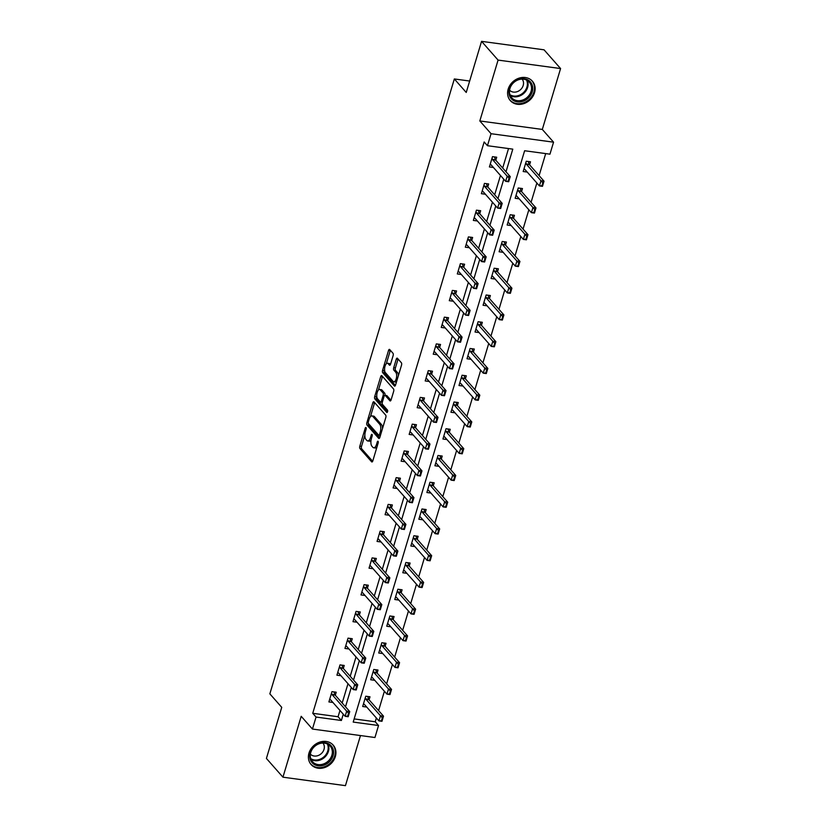<?xml version="1.0" encoding="UTF-8"?>
<svg xmlns="http://www.w3.org/2000/svg" width="827" height="827" viewBox="0 0 827 827"><rect width="100%" height="100%" fill="white"/><g stroke="black" fill="none" stroke-linecap="round" stroke-linejoin="round"><path stroke-width="1.24" d="M365.999 427.611A1.292 0.558 -82.3 0 0 365.823 427.507A1.292 0.558 -82.3 0 0 365.193 428.272L359.828 446.156A1.85 0.796 -82.3 0 0 359.972 448.575L371.654 461.817A1.85 0.796 -82.3 0 0 371.912 461.973A1.85 0.796 -82.3 0 0 372.812 460.866L378.177 442.993A1.292 0.558 -82.3 0 0 378.073 441.298A1.292 0.558 -82.3 0 0 377.898 441.194A1.292 0.558 -82.3 0 0 377.267 441.959L376.574 444.275A5.923 2.533 -82.3 0 1 373.701 447.789A5.923 2.533 -82.3 0 1 372.874 447.304L371.902 446.198A5.923 2.533 -82.3 0 1 371.447 438.455L372.14 436.149A1.292 0.558 -82.3 0 0 372.036 434.454A1.292 0.558 -82.3 0 0 371.861 434.351A1.292 0.558 -82.3 0 0 371.23 435.116L370.537 437.431A5.923 2.533 -82.3 0 1 367.664 440.946A5.923 2.533 -82.3 0 1 366.847 440.46L365.875 439.354A5.923 2.533 -82.3 0 1 365.41 431.611L366.103 429.306A1.292 0.558 -82.3 0 0 365.999 427.611M508.181 89.12A14.71 12.467 138.6 0 0 510.331 100.625A14.71 12.467 138.6 0 0 523.729 103.644A14.71 12.467 138.6 0 0 534.531 92.686A14.71 12.467 138.6 0 0 532.392 81.18A14.71 12.467 138.6 0 0 518.984 78.162A14.71 12.467 138.6 0 0 508.181 89.12M308.988 753.056A14.71 12.467 138.6 0 0 311.138 764.562A14.71 12.467 138.6 0 0 324.546 767.58A14.71 12.467 138.6 0 0 335.338 756.622A14.71 12.467 138.6 0 0 333.198 745.117A14.71 12.467 138.6 0 0 319.791 742.098A14.71 12.467 138.6 0 0 308.988 753.056M393.114 355.662A1.85 0.796 -82.3 0 0 392.97 353.243L389.693 349.521A1.85 0.796 -82.3 0 0 389.434 349.376A1.85 0.796 -82.3 0 0 388.535 350.472L382.581 370.331A1.85 0.796 -82.3 0 0 382.725 372.75L394.407 385.992A1.85 0.796 -82.3 0 0 394.655 386.147A1.85 0.796 -82.3 0 0 395.554 385.051L401.519 365.183A1.85 0.796 -82.3 0 0 401.374 362.764L397.415 358.277A1.85 0.796 -82.3 0 0 397.156 358.132A1.85 0.796 -82.3 0 0 396.257 359.228L393.714 367.726A1.85 0.796 -82.3 0 0 393.848 370.145L395.813 372.367A4.952 2.119 -82.3 0 1 396.412 378.022A4.952 2.119 -82.3 0 1 393.797 381.774A4.952 2.119 -82.3 0 1 393.114 381.371L385.423 372.657A4.952 2.119 -82.3 0 1 384.834 367.012A4.952 2.119 -82.3 0 1 387.439 363.249A4.952 2.119 -82.3 0 1 388.132 363.653L389.403 365.1A1.85 0.796 -82.3 0 0 389.662 365.255A1.85 0.796 -82.3 0 0 390.561 364.159L393.114 355.662M316.048 717.05L312.74 713.298L484.157 141.965L487.454 145.707L491.062 133.705L553.552 142.172L549.955 154.173L524.618 150.741L353.201 722.085L378.539 725.517L374.941 737.519L312.441 729.052L316.048 717.05L341.386 720.482L343.267 714.197M312.441 729.052L301.204 716.306L282.948 777.184L266.418 758.442L281.749 707.343L269.85 693.853L454.333 78.958L466.232 92.448L481.562 41.35L498.081 60.092L479.825 120.959L491.062 133.705M373.99 401.87A1.85 0.796 -82.3 0 0 373.732 401.715A1.85 0.796 -82.3 0 0 372.832 402.811L366.878 422.68A1.85 0.796 -82.3 0 0 367.023 425.099L378.694 438.341A1.85 0.796 -82.3 0 0 378.952 438.486A1.85 0.796 -82.3 0 0 379.851 437.39L385.806 417.532A1.85 0.796 -82.3 0 0 385.671 415.113L373.99 401.87M374.724 396.505L380.689 376.647A1.85 0.796 -82.3 0 1 381.588 375.541A1.85 0.796 -82.3 0 1 381.836 375.696L393.518 388.938A1.85 0.796 -82.3 0 1 393.662 391.357L391.109 399.854A1.85 0.796 -82.3 0 1 390.22 400.961A1.85 0.796 -82.3 0 1 389.962 400.806L385.227 395.43A1.85 0.796 -82.3 0 0 384.968 395.285A1.85 0.796 -82.3 0 0 384.069 396.381L382.374 402.015A1.85 0.796 -82.3 0 0 382.519 404.434L387.45 410.027A1.292 0.558 -82.3 0 1 387.605 411.505A1.292 0.558 -82.3 0 1 386.922 412.497A1.292 0.558 -82.3 0 1 386.747 412.384L374.869 398.924A1.85 0.796 -82.3 0 1 374.724 396.505L376.419 396.733L376.761 395.595M481.562 41.35L544.052 49.816L560.582 68.558L498.081 60.092M282.948 777.184L345.438 785.65L360.469 735.565M469.653 81.036L454.333 78.958M312.74 713.298L338.078 716.74L339.969 710.445M342.192 703.033L347.991 683.691M350.214 676.29L356.013 656.948M358.236 649.536L364.045 630.195M366.268 622.783L372.067 603.452M374.29 596.04L380.089 576.698M382.312 569.286L388.121 549.945M390.344 542.543L396.143 523.202M398.366 515.79L404.165 496.448M406.388 489.036L412.187 469.695M414.42 462.293L420.219 442.952M422.442 435.54L428.241 416.198M430.464 408.796L436.263 389.455M438.486 382.043L444.295 362.702M446.518 355.29L452.317 335.948M454.54 328.546L460.339 309.205M462.562 301.793L468.371 282.452M470.594 275.04L476.393 255.708M478.616 248.296L484.415 228.955M486.638 221.543L492.447 202.201M494.67 194.8L500.469 175.458M502.692 168.046L508.533 148.571M335.307 695.228L336.207 692.209L331.978 691.641L328.898 701.927L332.94 702.474M343.329 668.474L344.228 665.466L340.011 664.887L336.92 675.183L340.962 675.731M351.351 641.731L352.261 638.713L348.033 638.144L344.952 648.43L348.994 648.978M359.383 614.978L360.283 611.97L356.055 611.391L352.974 621.677L357.016 622.224M367.405 588.224L368.304 585.216L364.087 584.648L360.996 594.933L365.038 595.481M375.427 561.481L376.337 558.463L372.109 557.894L369.028 568.18L373.07 568.728M383.449 534.728L384.359 531.72L380.131 531.141L377.05 541.437L381.092 541.985M391.481 507.985L392.38 504.966L388.163 504.398L385.072 514.683L389.114 515.231M399.503 481.231L400.413 478.223L396.185 477.644L393.094 487.93L397.146 488.478M407.525 454.478L408.435 451.47L404.207 450.901L401.126 461.187L405.168 461.735M415.557 427.735L416.457 424.716L412.239 424.148L409.148 434.433L413.19 434.981M423.579 400.981L424.489 397.973L420.261 397.394L417.17 407.69L421.222 408.238M431.601 374.238L432.511 371.22L428.283 370.651L425.202 380.937L429.244 381.485M439.633 347.485L440.533 344.466L436.315 343.898L433.224 354.183L437.266 354.731M447.655 320.731L448.554 317.723L444.337 317.154L441.246 327.44L445.298 327.988M455.677 293.988L456.587 290.97L452.359 290.401L449.278 300.687L453.32 301.235M463.709 267.235L464.609 264.226L460.391 263.648L457.3 273.944L461.342 274.492M471.731 240.481L472.63 237.473L468.413 236.904L465.322 247.19L469.364 247.738M479.753 213.738L480.663 210.72L476.435 210.151L473.354 220.437L477.396 220.985M487.785 186.985L488.685 183.976L484.467 183.398L481.376 193.694L485.418 194.242M495.807 160.242L496.707 157.223L492.489 156.654L489.398 166.94L493.44 167.488M354.163 718.911L375.241 721.775L376.368 718.001M378.59 710.589L384.4 691.248M386.623 683.836L392.422 664.494M394.644 657.093L400.444 637.751M402.666 630.339L408.466 610.998M410.699 603.586L416.498 584.244M418.72 576.843L424.52 557.501M426.742 550.089L432.542 530.748M434.764 523.346L440.574 504.005M442.796 496.593L448.596 477.251M450.818 469.839L456.618 450.498M458.84 443.096L464.65 423.755M466.873 416.343L472.672 397.001M474.894 389.589L480.694 370.258M482.916 362.846L488.726 343.505M490.949 336.093L496.748 316.751M498.97 309.35L504.77 290.008M506.992 282.596L512.802 263.255M515.025 255.843L520.824 236.512M523.046 229.1L528.846 209.758M531.068 202.346L536.878 183.005M539.101 175.603L545.696 153.605M369.08 699.807L369.989 696.789L365.761 696.22L362.681 706.506L366.723 707.054M377.112 673.054L378.011 670.046L373.794 669.467L370.703 679.763L374.745 680.311M385.134 646.301L386.033 643.292L381.816 642.724L378.725 653.01L382.777 653.557M393.156 619.557L394.065 616.539L389.837 615.97L386.757 626.256L390.799 626.804M401.188 592.804L402.087 589.796L397.87 589.217L394.779 599.513L398.821 600.061M409.21 566.061L410.109 563.042L405.892 562.474L402.801 572.76L406.853 573.307M417.232 539.307L418.142 536.299L413.913 535.72L410.833 546.006L414.875 546.554M425.264 512.554L426.163 509.546L421.946 508.977L418.855 519.263L422.897 519.811M433.286 485.811L434.185 482.792L429.968 482.224L426.877 492.51L430.919 493.057M441.308 459.057L442.218 456.049L437.99 455.47L434.909 465.766L438.951 466.314M449.34 432.314L450.239 429.296L446.022 428.727L442.931 439.013L446.973 439.561M457.362 405.561L458.261 402.553L454.044 401.974L450.953 412.26L454.995 412.807M465.384 378.807L466.294 375.799L462.066 375.231L458.985 385.516L463.027 386.064M473.416 352.064L474.316 349.046L470.098 348.477L467.007 358.763L471.049 359.311M481.438 325.311L482.337 322.303L478.12 321.724L475.029 332.02L479.071 332.568M489.46 298.557L490.37 295.549L486.142 294.981L483.061 305.266L487.103 305.814M497.492 271.814L498.392 268.796L494.164 268.227L491.083 278.513L495.125 279.061M505.514 245.061L506.413 242.053L502.196 241.474L499.105 251.77L503.147 252.318M513.536 218.318L514.446 215.299L510.218 214.731L507.137 225.016L511.179 225.564M521.568 191.564L522.468 188.556L518.24 187.977L515.159 198.273L519.201 198.821M529.59 164.811L530.489 161.803L526.272 161.234L523.181 171.52L527.223 172.068M479.825 120.959L542.316 129.436L560.582 68.558M542.316 129.436L553.552 142.172M375.241 721.775L378.539 725.517M506 171.799L512.792 149.139L487.454 145.707M345.49 706.785L351.299 687.444M353.522 680.032L359.321 660.69M361.544 653.289L367.343 633.947M369.566 626.535L375.375 607.194M377.598 599.782L383.397 580.451M385.62 573.039L391.419 553.697M393.642 546.285L399.451 526.944M401.674 519.542L407.473 500.201M409.696 492.789L415.495 473.447M417.718 466.035L423.517 446.694M425.75 439.292L431.549 419.951M433.772 412.539L439.571 393.197M441.794 385.785L447.593 366.454M449.816 359.042L455.625 339.701M457.848 332.289L463.647 312.947M465.87 305.545L471.669 286.204M473.892 278.792L479.701 259.451M481.924 252.039L487.723 232.707M489.946 225.295L495.745 205.954M497.968 198.542L503.777 179.201M338.078 716.74L341.386 720.482M367.664 440.946L369.359 441.173A5.923 2.533 -82.3 0 0 371.065 440.14M373.701 447.789L375.386 448.017A5.923 2.533 -82.3 0 0 376.895 447.231M364.862 435.26L361.523 446.384A1.85 0.796 -82.3 0 0 361.668 448.803L372.657 461.27M382.477 428.655A5.923 2.533 -82.3 0 0 381.464 424.561L374.455 416.612L372.76 416.384A5.923 2.533 -82.3 0 0 371.943 415.898A5.923 2.533 -82.3 0 0 369.069 419.413L368.335 421.853A1.292 0.558 -82.3 0 0 368.439 423.548A1.85 0.796 -82.3 0 0 368.708 425.326L379.707 437.793M374.672 402.646A1.85 0.796 -82.3 0 0 374.528 403.038L370.434 416.684M380.379 435.405A1.292 0.558 -82.3 0 0 380.43 435.457L378.869 435.281A1.292 0.558 -82.3 0 1 378.694 435.178L368.439 423.548M378.869 435.281A1.292 0.558 -82.3 0 0 379.5 434.506L380.234 432.066A5.923 2.533 -82.3 0 0 379.769 424.334L372.76 416.384M374.455 416.612A5.923 2.533 -82.3 0 0 373.628 416.126L371.943 415.898M378.425 390.034L382.374 376.874L380.689 376.647M390.964 400.258L386.912 395.668A1.85 0.796 -82.3 0 0 386.654 395.513A1.85 0.796 -82.3 0 0 386.364 395.585M387.574 411.639L376.564 399.152L374.869 398.924M380.306 389.858A4.952 2.119 -82.3 0 0 379.624 389.455A4.952 2.119 -82.3 0 0 377.009 393.218A4.952 2.119 -82.3 0 0 377.608 398.862L380.317 401.932A1.85 0.796 -82.3 0 0 380.575 402.087A1.85 0.796 -82.3 0 0 381.464 400.992L383.159 395.347A1.85 0.796 -82.3 0 0 383.015 392.928L380.306 389.858L382.002 390.086A4.952 2.119 -82.3 0 0 381.309 389.682L379.624 389.455M382.002 402.17A1.85 0.796 -82.3 0 0 382.26 402.315A1.85 0.796 -82.3 0 0 382.301 402.315L380.575 402.087M384.927 395.285A1.85 0.796 -82.3 0 0 384.71 393.166L383.015 392.928M382.002 390.086L384.71 393.166M376.419 396.733A1.85 0.796 -82.3 0 0 376.564 399.152M387.439 363.249L389.135 363.477A4.952 2.119 -82.3 0 1 389.817 363.88L390.416 364.562M393.797 381.774L395.492 382.012A4.952 2.119 -82.3 0 0 396.619 381.495M398.356 375.727A4.952 2.119 -82.3 0 0 397.508 372.595L395.813 372.367M398.097 359.052A1.85 0.796 -82.3 0 0 397.952 359.456L395.399 367.953A1.85 0.796 -82.3 0 0 395.544 370.372L397.508 372.595M384.576 369.524L384.266 370.558A1.85 0.796 -82.3 0 0 384.41 372.977L395.409 385.444M390.375 350.297A1.85 0.796 -82.3 0 0 390.23 350.7L386.312 363.756M382.208 718.187L381.443 720.762L382.715 718.249L380.472 715.758L383.511 716.161L381.971 721.309L378.931 720.896L380.472 715.758L365.927 699.26A1.881 0.806 97.7 0 1 365.751 698.949L365.296 697.771M382.715 718.249L383.511 716.161L368.966 699.673A1.881 0.806 97.7 0 1 368.79 699.363L367.684 696.479M363.404 704.077L364.159 704.263A1.881 0.806 97.7 0 1 364.387 704.408L378.931 720.896L381.443 720.762M331.513 693.191L331.968 694.38A1.881 0.806 -82.3 0 0 332.144 694.68L346.689 711.179L349.728 711.592L348.188 716.73L345.148 716.316L330.604 699.828A1.881 0.806 -82.3 0 0 330.376 699.683L329.632 699.497M348.425 713.608L347.66 716.182L348.932 713.68L346.689 711.179L345.148 716.316L347.66 716.182M333.901 691.899L335.007 694.783A1.881 0.806 -82.3 0 0 335.183 695.093L349.728 711.592L348.932 713.68M318.943 743.442A12.725 10.792 -41.4 0 1 333.25 749.789A12.725 10.792 -41.4 0 1 324.329 765.037A12.725 10.792 -41.4 0 1 310.032 758.69A12.725 10.792 -41.4 0 1 318.943 743.442M323.802 763.859A11.785 9.996 138.6 0 0 330.149 746.068A11.785 9.996 138.6 0 0 318.819 743.866A11.785 9.996 138.6 0 0 312.472 761.657A11.785 9.996 138.6 0 0 323.802 763.859M310.373 754.141A8.394 7.112 138.6 0 0 318.261 755.506A8.394 7.112 138.6 0 0 322.954 743.049M310.146 763.249A14.607 12.395 138.6 0 0 310.683 763.9A14.607 12.395 138.6 0 0 324.732 766.629A14.607 12.395 138.6 0 0 332.599 744.579A14.607 12.395 138.6 0 0 332.02 743.969M532.226 91.849A12.725 10.792 -41.4 0 1 517.361 101.876A12.725 10.792 -41.4 0 1 509.432 88.758A12.725 10.792 -41.4 0 1 524.297 78.73A12.725 10.792 -41.4 0 1 532.226 91.849M509.939 88.499A11.785 9.996 138.6 0 0 511.665 97.72A11.785 9.996 138.6 0 0 522.395 100.139A11.785 9.996 138.6 0 0 531.058 91.363A11.785 9.996 138.6 0 0 529.332 82.131A11.785 9.996 138.6 0 0 518.601 79.723A11.785 9.996 138.6 0 0 509.939 88.499M509.566 90.205A8.394 7.112 138.6 0 0 517.175 91.673A8.394 7.112 138.6 0 0 523.191 85.47A8.394 7.112 138.6 0 0 522.147 79.113M509.339 99.312A14.607 12.395 138.6 0 0 509.866 99.964A14.607 12.395 138.6 0 0 523.191 102.961A14.607 12.395 138.6 0 0 533.922 92.076A14.607 12.395 138.6 0 0 531.792 80.643A14.607 12.395 138.6 0 0 531.203 80.033M390.241 691.434L389.465 694.008L390.747 691.506L388.494 689.005L391.533 689.418L389.993 694.556L386.953 694.153L388.494 689.005L373.949 672.516A1.881 0.806 97.7 0 1 373.773 672.206L373.328 671.028M390.747 691.506L391.533 689.418L376.998 672.92A1.881 0.806 97.7 0 1 376.823 672.62L375.706 669.725M371.437 677.323L372.181 677.509A1.881 0.806 97.7 0 1 372.408 677.654L386.953 694.153L389.465 694.008M398.263 664.691L397.487 667.255L398.769 664.753L396.526 662.251L399.565 662.665L398.014 667.813L394.975 667.399L396.526 662.251L381.981 645.763A1.881 0.806 97.7 0 1 381.805 645.453L381.35 644.274M398.769 664.753L399.565 662.665L385.02 646.176A1.881 0.806 97.7 0 1 384.844 645.866L383.738 642.982M379.459 650.57L380.213 650.756A1.881 0.806 97.7 0 1 380.441 650.911L394.975 667.399L397.487 667.255M339.546 666.448L340 667.627A1.881 0.806 -82.3 0 0 340.176 667.937L354.711 684.425L357.75 684.839L356.21 689.987L353.17 689.573L338.625 673.075A1.881 0.806 -82.3 0 0 338.408 672.93L337.654 672.744M356.458 686.855L355.682 689.429L356.964 686.927L354.711 684.425L353.17 689.573L355.682 689.429M341.923 665.156L343.04 668.04A1.881 0.806 -82.3 0 0 343.215 668.35L357.75 684.839L356.964 686.927M347.567 639.695L348.022 640.873A1.881 0.806 -82.3 0 0 348.198 641.183L362.743 657.672L365.782 658.085L364.231 663.233L361.192 662.82L346.658 646.332A1.881 0.806 -82.3 0 0 346.43 646.187L345.676 646.001M364.48 660.111L363.704 662.685L364.986 660.173L362.743 657.672L361.192 662.82L363.704 662.685M349.955 638.403L351.062 641.287A1.881 0.806 -82.3 0 0 351.237 641.597L365.782 658.085L364.986 660.173M406.284 637.937L405.519 640.511L406.791 638.01L404.548 635.508L407.587 635.922L406.047 641.059L403.007 640.646L404.548 635.508L390.003 619.009A1.881 0.806 97.7 0 1 389.827 618.71L389.372 617.521M406.791 638.01L407.587 635.922L393.042 619.423A1.881 0.806 97.7 0 1 392.866 619.113L391.76 616.229M387.481 623.827L388.235 624.013A1.881 0.806 97.7 0 1 388.463 624.158L403.007 640.646L405.519 640.511M414.317 611.184L413.541 613.758L414.823 611.256L412.57 608.755L415.609 609.168L414.069 614.316L411.029 613.903L412.57 608.755L398.025 592.266A1.881 0.806 97.7 0 1 397.849 591.956L397.405 590.778M414.823 611.256L415.609 609.168L401.074 592.68A1.881 0.806 97.7 0 1 400.899 592.37L399.782 589.486M395.513 597.073L396.257 597.259A1.881 0.806 97.7 0 1 396.484 597.404L411.029 613.903L413.541 613.758M422.339 584.441L421.563 587.015L422.845 584.503L420.592 582.001L423.641 582.415L422.09 587.563L419.051 587.149L420.592 582.001L406.057 565.513A1.881 0.806 97.7 0 1 405.881 565.203L405.426 564.024M422.845 584.503L423.641 582.415L409.096 565.926A1.881 0.806 97.7 0 1 408.92 565.616L407.814 562.732M403.535 570.33L404.289 570.516A1.881 0.806 97.7 0 1 404.506 570.661L419.051 587.149L421.563 587.015M355.589 612.952L356.044 614.13A1.881 0.806 -82.3 0 0 356.22 614.44L370.765 630.929L373.804 631.342L372.264 636.48L369.224 636.077L354.68 619.578A1.881 0.806 -82.3 0 0 354.452 619.433L353.708 619.247M372.501 633.358L371.736 635.932L373.008 633.43L370.765 630.929L369.224 636.077L371.736 635.932M357.977 611.649L359.083 614.544A1.881 0.806 -82.3 0 0 359.259 614.843L373.804 631.342L373.008 633.43M363.622 586.198L364.076 587.377A1.881 0.806 -82.3 0 0 364.252 587.687L378.787 604.175L381.826 604.589L380.286 609.737L377.246 609.323L362.702 592.835A1.881 0.806 -82.3 0 0 362.484 592.68L361.73 592.494M380.534 606.615L379.758 609.179L381.04 606.677L378.787 604.175L377.246 609.323L379.758 609.179M365.999 584.906L367.116 587.79A1.881 0.806 -82.3 0 0 367.291 588.1L381.826 604.589L381.04 606.677M371.643 559.445L372.098 560.634A1.881 0.806 -82.3 0 0 372.274 560.933L386.819 577.432L389.858 577.846L388.308 582.983L385.268 582.57L370.734 566.082A1.881 0.806 -82.3 0 0 370.506 565.937L369.752 565.751M388.556 579.861L387.78 582.435L389.062 579.934L386.819 577.432L385.268 582.57L387.78 582.435M374.031 558.153L375.138 561.037A1.881 0.806 -82.3 0 0 375.313 561.347L389.858 577.846L389.062 579.934M379.665 532.702L380.12 533.88A1.881 0.806 -82.3 0 0 380.296 534.19L394.841 550.679L397.88 551.092L396.34 556.24L393.301 555.827L378.756 539.328A1.881 0.806 -82.3 0 0 378.528 539.183L377.784 538.997M396.578 553.108L395.813 555.682L397.084 553.18L394.841 550.679L393.301 555.827L395.813 555.682M382.053 531.41L383.159 534.294A1.881 0.806 -82.3 0 0 383.335 534.604L397.88 551.092L397.084 553.18M387.698 505.948L388.142 507.127A1.881 0.806 -82.3 0 0 388.328 507.437L402.863 523.925L405.902 524.339L404.362 529.487L401.322 529.073L386.778 512.585A1.881 0.806 -82.3 0 0 386.56 512.44L385.806 512.244M404.61 526.365L403.834 528.939L405.116 526.427L402.863 523.925L401.322 529.073L403.834 528.939M390.075 504.656L391.192 507.54A1.881 0.806 -82.3 0 0 391.367 507.85L405.902 524.339L405.116 526.427M395.719 479.205L396.174 480.384A1.881 0.806 -82.3 0 0 396.35 480.683L410.895 497.182L413.934 497.596L412.384 502.733L409.344 502.32L394.81 485.831A1.881 0.806 -82.3 0 0 394.582 485.687L393.828 485.501M412.632 499.611L411.856 502.185L413.138 499.684L410.895 497.182L409.344 502.32L411.856 502.185M398.107 477.903L399.214 480.797A1.881 0.806 -82.3 0 0 399.389 481.097L413.934 497.596L413.138 499.684M403.741 452.452L404.196 453.63A1.881 0.806 -82.3 0 0 404.372 453.94L418.917 470.429L421.956 470.842L420.416 475.99L417.377 475.577L402.832 459.078A1.881 0.806 -82.3 0 0 402.604 458.933L401.85 458.747M420.654 472.858L419.889 475.432L421.16 472.93L418.917 470.429L417.377 475.577L419.889 475.432M406.129 451.16L407.235 454.044A1.881 0.806 -82.3 0 0 407.411 454.354L421.956 470.842L421.16 472.93M411.774 425.698L412.218 426.877A1.881 0.806 -82.3 0 0 412.394 427.187L426.939 443.685L429.978 444.089L428.438 449.237L425.398 448.823L410.854 432.335A1.881 0.806 -82.3 0 0 410.626 432.19L409.882 432.004M428.686 446.115L427.91 448.689L429.192 446.187L426.939 443.685L425.398 448.823L427.91 448.689M414.151 424.406L415.268 427.29A1.881 0.806 -82.3 0 0 415.443 427.6L429.978 444.089L429.192 446.187M419.796 398.955L420.25 400.134A1.881 0.806 -82.3 0 0 420.426 400.444L434.971 416.932L438.01 417.346L436.46 422.483L433.42 422.08L418.886 405.581A1.881 0.806 -82.3 0 0 418.658 405.437L417.904 405.251M436.708 419.361L435.932 421.935L437.214 419.434L434.971 416.932L433.42 422.08L435.932 421.935M422.183 397.663L423.29 400.547A1.881 0.806 -82.3 0 0 423.465 400.847L438.01 417.346L437.214 419.434M427.817 372.202L428.272 373.38A1.881 0.806 -82.3 0 0 428.448 373.69L442.993 390.179L446.032 390.592L444.492 395.74L441.453 395.327L426.908 378.838A1.881 0.806 -82.3 0 0 426.68 378.683L425.926 378.497M444.73 392.618L443.965 395.182L445.236 392.68L442.993 390.179L441.453 395.327L443.965 395.182M430.205 370.909L431.312 373.794A1.881 0.806 -82.3 0 0 431.487 374.104L446.032 390.592L445.236 392.68M435.85 345.448L436.294 346.637A1.881 0.806 -82.3 0 0 436.47 346.937L451.015 363.435L454.054 363.849L452.514 368.987L449.474 368.573L434.93 352.085A1.881 0.806 -82.3 0 0 434.702 351.94L433.958 351.754M452.762 365.865L451.987 368.439L453.268 365.937L451.015 363.435L449.474 368.573L451.987 368.439M438.227 344.156L439.344 347.04A1.881 0.806 -82.3 0 0 439.519 347.35L454.054 363.849L453.268 365.937M443.872 318.705L444.326 319.884A1.881 0.806 -82.3 0 0 444.502 320.194L459.047 336.682L462.086 337.096L460.536 342.244L457.496 341.83L442.952 325.331A1.881 0.806 -82.3 0 0 442.734 325.187L441.98 325.001M460.784 339.111L460.008 341.685L461.29 339.184L459.047 336.682L457.496 341.83L460.008 341.685M446.26 317.413L447.366 320.297A1.881 0.806 -82.3 0 0 447.541 320.607L462.086 337.096L461.29 339.184M451.893 291.952L452.348 293.13A1.881 0.806 -82.3 0 0 452.524 293.44L467.069 309.939L470.108 310.342L468.568 315.49L465.529 315.077L450.984 298.588A1.881 0.806 -82.3 0 0 450.756 298.444L450.002 298.258M468.806 312.368L468.041 314.942L469.312 312.43L467.069 309.939L465.529 315.077L468.041 314.942M454.281 290.659L455.388 293.544A1.881 0.806 -82.3 0 0 455.563 293.854L470.108 310.342L469.312 312.43M459.926 265.209L460.37 266.387A1.881 0.806 -82.3 0 0 460.546 266.697L475.091 283.185L478.13 283.599L476.59 288.737L473.551 288.334L459.006 271.835A1.881 0.806 -82.3 0 0 458.778 271.69L458.034 271.504M476.828 285.615L476.063 288.189L477.344 285.687L475.091 283.185L473.551 288.334L476.063 288.189M462.303 263.906L463.409 266.801A1.881 0.806 -82.3 0 0 463.596 267.1L478.13 283.599L477.344 285.687M467.948 238.455L468.402 239.634A1.881 0.806 -82.3 0 0 468.578 239.944L483.113 256.432L486.162 256.846L484.612 261.994L481.572 261.58L467.028 245.092A1.881 0.806 -82.3 0 0 466.81 244.937L466.056 244.751M484.86 258.872L484.084 261.435L485.366 258.934L483.113 256.432L481.572 261.58L484.084 261.435M470.336 237.163L471.442 240.047A1.881 0.806 -82.3 0 0 471.617 240.357L486.162 256.846L485.366 258.934M475.97 211.702L476.424 212.89A1.881 0.806 -82.3 0 0 476.6 213.19L491.145 229.689L494.184 230.102L492.644 235.24L489.594 234.827L475.06 218.338A1.881 0.806 -82.3 0 0 474.832 218.194L474.078 218.008M492.882 232.118L492.106 234.692L493.388 232.191L491.145 229.689L489.594 234.827L492.106 234.692M478.357 210.409L479.464 213.294A1.881 0.806 -82.3 0 0 479.639 213.604L494.184 230.102L493.388 232.191M483.991 184.959L484.446 186.137A1.881 0.806 -82.3 0 0 484.622 186.447L499.167 202.935L502.206 203.349L500.666 208.497L497.627 208.084L483.082 191.585A1.881 0.806 -82.3 0 0 482.854 191.44L482.11 191.254M500.904 205.365L500.139 207.939L501.41 205.437L499.167 202.935L497.627 208.084L500.139 207.939M486.379 183.666L487.485 186.551A1.881 0.806 -82.3 0 0 487.661 186.861L502.206 203.349L501.41 205.437M492.024 158.205L492.478 159.384A1.881 0.806 -82.3 0 0 492.654 159.694L507.189 176.182L510.238 176.596L508.688 181.744L505.648 181.33L491.104 164.842A1.881 0.806 -82.3 0 0 490.887 164.697L490.132 164.511M508.936 178.622L508.16 181.196L509.442 178.684L507.189 176.182L505.648 181.33L508.16 181.196M494.412 156.913L495.518 159.797A1.881 0.806 -82.3 0 0 495.693 160.107L510.238 176.596L509.442 178.684M430.36 557.687L429.595 560.261L430.867 557.76L428.624 555.258L431.663 555.672L430.123 560.809L427.083 560.396L428.624 555.258L414.079 538.759A1.881 0.806 97.7 0 1 413.903 538.46L413.448 537.281M430.867 557.76L431.663 555.672L417.118 539.173A1.881 0.806 97.7 0 1 416.942 538.873L415.836 535.979M411.557 543.577L412.311 543.763A1.881 0.806 97.7 0 1 412.539 543.908L427.083 560.396L429.595 560.261M438.382 530.944L437.617 533.508L438.899 531.006L436.646 528.505L439.685 528.918L438.145 534.066L435.105 533.653L436.646 528.505L422.101 512.016A1.881 0.806 97.7 0 1 421.925 511.706L421.481 510.528M438.899 531.006L439.685 528.918L425.15 512.43A1.881 0.806 97.7 0 1 424.964 512.12L423.858 509.236M419.589 516.823L420.333 517.009A1.881 0.806 97.7 0 1 420.561 517.154L435.105 533.653L437.617 533.508M446.415 504.191L445.639 506.765L446.921 504.263L444.668 501.762L447.717 502.165L446.166 507.313L443.127 506.899L444.668 501.762L430.133 485.263A1.881 0.806 97.7 0 1 429.957 484.953L429.502 483.774M446.921 504.263L447.717 502.165L433.172 485.676A1.881 0.806 97.7 0 1 432.997 485.366L431.89 482.482M427.611 490.08L428.365 490.266A1.881 0.806 97.7 0 1 428.582 490.411L443.127 506.899L445.639 506.765M454.437 477.437L453.661 480.011L454.943 477.51L452.7 475.008L455.739 475.422L454.199 480.559L451.149 480.156L452.7 475.008L438.155 458.52A1.881 0.806 97.7 0 1 437.979 458.21L437.524 457.031M454.943 477.51L455.739 475.422L441.194 458.933A1.881 0.806 97.7 0 1 441.018 458.623L439.912 455.739M435.633 463.327L436.387 463.513A1.881 0.806 97.7 0 1 436.615 463.658L451.149 480.156L453.661 480.011M462.458 450.694L461.693 453.268L462.965 450.756L460.722 448.255L463.761 448.668L462.221 453.816L459.181 453.403L460.722 448.255L446.177 431.766A1.881 0.806 97.7 0 1 446.001 431.456L445.546 430.278M462.965 450.756L463.761 448.668L449.216 432.18A1.881 0.806 97.7 0 1 449.04 431.87L447.934 428.986M443.665 436.573L444.409 436.759A1.881 0.806 97.7 0 1 444.637 436.914L459.181 453.403L461.693 453.268M470.491 423.941L469.715 426.515L470.997 424.013L468.744 421.512L471.793 421.925L470.243 427.063L467.203 426.649L468.744 421.512L454.209 405.013A1.881 0.806 97.7 0 1 454.033 404.713L453.578 403.524M470.997 424.013L471.793 421.925L457.248 405.426A1.881 0.806 97.7 0 1 457.073 405.127L455.966 402.232M451.687 409.83L452.441 410.016A1.881 0.806 97.7 0 1 452.658 410.161L467.203 426.649L469.715 426.515M478.513 397.187L477.737 399.761L479.019 397.26L476.776 394.758L479.815 395.172L478.275 400.32L475.225 399.906L476.776 394.758L462.231 378.27A1.881 0.806 97.7 0 1 462.055 377.96L461.6 376.781M479.019 397.26L479.815 395.172L465.27 378.683A1.881 0.806 97.7 0 1 465.094 378.373L463.988 375.489M459.709 383.077L460.463 383.263A1.881 0.806 97.7 0 1 460.691 383.408L475.225 399.906L477.737 399.761M486.534 370.444L485.769 373.018L487.041 370.517L484.798 368.015L487.837 368.418L486.297 373.566L483.257 373.153L484.798 368.015L470.253 351.516A1.881 0.806 97.7 0 1 470.077 351.206L469.622 350.028M487.041 370.517L487.837 368.418L473.292 351.93A1.881 0.806 97.7 0 1 473.116 351.62L472.01 348.736M467.741 356.334L468.485 356.52A1.881 0.806 97.7 0 1 468.713 356.664L483.257 373.153L485.769 373.018M494.567 343.691L493.791 346.265L495.073 343.763L492.82 341.262L495.859 341.675L494.319 346.813L491.279 346.41L492.82 341.262L478.285 324.773A1.881 0.806 97.7 0 1 478.109 324.463L477.655 323.285M495.073 343.763L495.859 341.675L481.324 325.176A1.881 0.806 97.7 0 1 481.149 324.877L480.032 321.982M475.763 329.58L476.517 329.766A1.881 0.806 97.7 0 1 476.734 329.911L491.279 346.41L493.791 346.265M502.589 316.948L501.813 319.511L503.095 317.01L500.852 314.508L503.891 314.922L502.351 320.07L499.301 319.656L500.852 314.508L486.307 298.02A1.881 0.806 97.7 0 1 486.131 297.71L485.676 296.531M503.095 317.01L503.891 314.922L489.346 298.433A1.881 0.806 97.7 0 1 489.17 298.123L488.064 295.239M483.785 302.827L484.539 303.013A1.881 0.806 97.7 0 1 484.767 303.168L499.301 319.656L501.813 319.511M510.61 290.194L509.845 292.768L511.117 290.267L508.874 287.765L511.913 288.178L510.373 293.316L507.333 292.903L508.874 287.765L494.329 271.266A1.881 0.806 97.7 0 1 494.153 270.967L493.698 269.778M511.117 290.267L511.913 288.178L497.368 271.68A1.881 0.806 97.7 0 1 497.192 271.37L496.086 268.486M491.817 276.084L492.561 276.27A1.881 0.806 97.7 0 1 492.789 276.414L507.333 292.903L509.845 292.768M518.643 263.441L517.867 266.015L519.149 263.513L516.896 261.012L519.935 261.425L518.395 266.573L515.355 266.16L516.896 261.012L502.361 244.523A1.881 0.806 97.7 0 1 502.185 244.213L501.731 243.035M519.149 263.513L519.935 261.425L505.4 244.937A1.881 0.806 97.7 0 1 505.225 244.627L504.108 241.742M499.839 249.33L500.593 249.516A1.881 0.806 97.7 0 1 500.811 249.661L515.355 266.16L517.867 266.015M526.665 236.698L525.889 239.272L527.171 236.76L524.928 234.268L527.967 234.672L526.417 239.82L523.377 239.406L524.928 234.268L510.383 217.77A1.881 0.806 97.7 0 1 510.207 217.46L509.752 216.281M527.171 236.76L527.967 234.672L513.422 218.183A1.881 0.806 97.7 0 1 513.247 217.873L512.14 214.989M507.861 222.587L508.615 222.773A1.881 0.806 97.7 0 1 508.843 222.918L523.377 239.406L525.889 239.272M534.687 209.944L533.922 212.518L535.193 210.017L532.95 207.515L535.989 207.928L534.449 213.066L531.41 212.663L532.95 207.515L518.405 191.027A1.881 0.806 97.7 0 1 518.229 190.717L517.774 189.538M535.193 210.017L535.989 207.928L521.444 191.43A1.881 0.806 97.7 0 1 521.268 191.13L520.162 188.236M515.893 195.834L516.637 196.02A1.881 0.806 97.7 0 1 516.865 196.164L531.41 212.663L533.922 212.518M542.719 183.201L541.943 185.765L543.225 183.263L540.972 180.762L544.011 181.175L542.471 186.323L539.431 185.91L540.972 180.762L526.437 164.273A1.881 0.806 97.7 0 1 526.261 163.963L525.807 162.785M543.225 183.263L544.011 181.175L529.476 164.687A1.881 0.806 97.7 0 1 529.301 164.377L528.184 161.492M523.915 169.08L524.669 169.266A1.881 0.806 97.7 0 1 524.887 169.421L539.431 185.91L541.943 185.765M366.227 428.407L365.193 428.272M378.29 442.094L377.267 441.959M372.264 435.25L371.23 435.116M371.705 437.586L370.537 437.431M377.743 444.43L376.574 444.275M372.202 461.89L371.654 461.817M361.668 448.803L359.972 448.575M361.523 446.384L359.828 446.156M379.242 438.413L378.694 438.341M368.708 425.326L367.023 425.099M368.222 422.855L366.878 422.68M374.528 403.038L372.832 402.811M380.668 434.671L379.5 434.506M381.402 432.232L380.234 432.066M381.464 424.561L379.769 424.334M390.499 400.878L389.962 400.806M386.912 395.668L385.227 395.43M382.643 401.147L381.464 400.992M384.493 395.533L383.159 395.347M389.951 365.183L389.403 365.1M389.817 363.88L388.132 363.653M395.544 370.372L393.848 370.145M395.399 367.953L393.714 367.726M397.952 359.456L396.257 359.228M394.944 386.064L394.407 385.992M384.41 372.977L382.725 372.75M384.266 370.558L382.581 370.331M390.23 350.7L388.535 350.472M368.79 699.363L365.751 698.949M368.966 699.673L365.927 699.26M332.144 694.68L335.183 695.093M331.968 694.38L335.007 694.783M328.123 744.383A11.785 9.996 -41.4 0 1 320.359 759.951A11.785 9.996 -41.4 0 1 311.055 759.434M310.745 758.628A11.392 9.666 138.6 0 0 319.946 759.258A11.392 9.666 138.6 0 0 327.358 743.98M527.306 80.457A11.785 9.996 -41.4 0 1 527.616 87.455A11.785 9.996 -41.4 0 1 510.238 95.498M509.928 94.691A11.392 9.666 138.6 0 0 526.933 87.031A11.392 9.666 138.6 0 0 526.541 80.043M376.823 672.62L373.773 672.206M376.998 672.92L373.949 672.516M384.844 645.866L381.805 645.453M385.02 646.176L381.981 645.763M340.176 667.937L343.215 668.35M340 667.627L343.04 668.04M348.198 641.183L351.237 641.597M348.022 640.873L351.062 641.287M392.866 619.113L389.827 618.71M393.042 619.423L390.003 619.009M400.899 592.37L397.849 591.956M401.074 592.68L398.025 592.266M408.92 565.616L405.881 565.203M409.096 565.926L406.057 565.513M356.22 614.44L359.259 614.843M356.044 614.13L359.083 614.544M364.252 587.687L367.291 588.1M364.076 587.377L367.116 587.79M372.274 560.933L375.313 561.347M372.098 560.634L375.138 561.037M380.296 534.19L383.335 534.604M380.12 533.88L383.159 534.294M388.328 507.437L391.367 507.85M388.142 507.127L391.192 507.54M396.35 480.683L399.389 481.097M396.174 480.384L399.214 480.797M404.372 453.94L407.411 454.354M404.196 453.63L407.235 454.044M412.394 427.187L415.443 427.6M412.218 426.877L415.268 427.29M420.426 400.444L423.465 400.847M420.25 400.134L423.29 400.547M428.448 373.69L431.487 374.104M428.272 373.38L431.312 373.794M436.47 346.937L439.519 347.35M436.294 346.637L439.344 347.04M444.502 320.194L447.541 320.607M444.326 319.884L447.366 320.297M452.524 293.44L455.563 293.854M452.348 293.13L455.388 293.544M460.546 266.697L463.596 267.1M460.37 266.387L463.409 266.801M468.578 239.944L471.617 240.357M468.402 239.634L471.442 240.047M476.6 213.19L479.639 213.604M476.424 212.89L479.464 213.294M484.622 186.447L487.661 186.861M484.446 186.137L487.485 186.551M492.654 159.694L495.693 160.107M492.478 159.384L495.518 159.797M416.942 538.873L413.903 538.46M417.118 539.173L414.079 538.759M424.964 512.12L421.925 511.706M425.15 512.43L422.101 512.016M432.997 485.366L429.957 484.953M433.172 485.676L430.133 485.263M441.018 458.623L437.979 458.21M441.194 458.933L438.155 458.52M449.04 431.87L446.001 431.456M449.216 432.18L446.177 431.766M457.073 405.127L454.033 404.713M457.248 405.426L454.209 405.013M465.094 378.373L462.055 377.96M465.27 378.683L462.231 378.27M473.116 351.62L470.077 351.206M473.292 351.93L470.253 351.516M481.149 324.877L478.109 324.463M481.324 325.176L478.285 324.773M489.17 298.123L486.131 297.71M489.346 298.433L486.307 298.02M497.192 271.37L494.153 270.967M497.368 271.68L494.329 271.266M505.225 244.627L502.185 244.213M505.4 244.937L502.361 244.523M513.247 217.873L510.207 217.46M513.422 218.183L510.383 217.77M521.268 191.13L518.229 190.717M521.444 191.43L518.405 191.027M529.301 164.377L526.261 163.963M529.476 164.687L526.437 164.273M386.654 395.513L384.968 395.285"/></g></svg>
